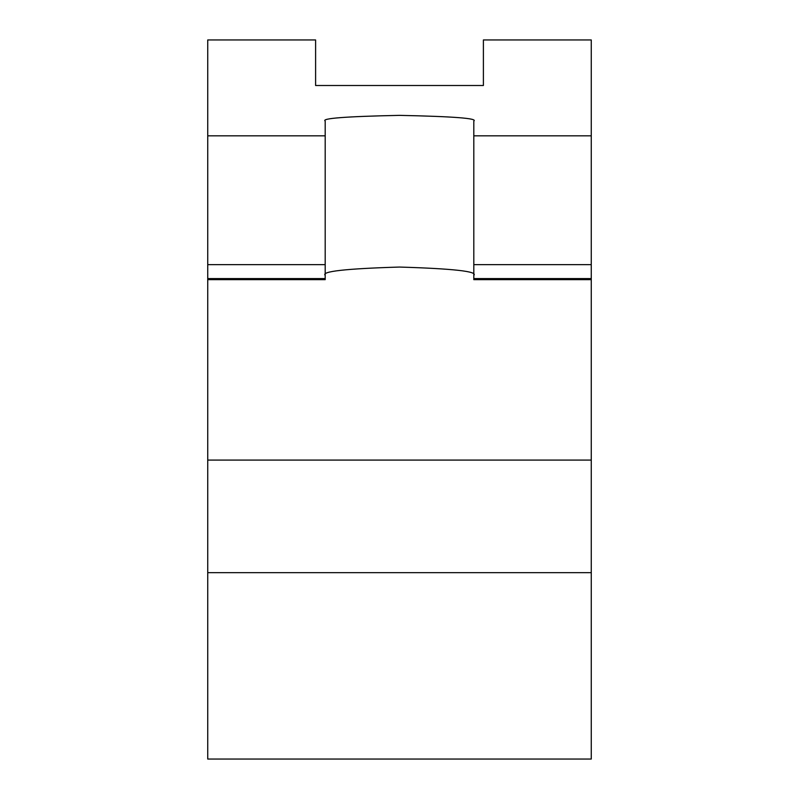 <?xml version="1.0" encoding="UTF-8"?>
<svg xmlns="http://www.w3.org/2000/svg" width="799" height="799" viewBox="0 0 799 799"><rect width="100%" height="100%" fill="white"/><g stroke="black" fill="none" stroke-linecap="round" stroke-linejoin="round"><path stroke-width="1.2" d="M207.74 572.663L591.26 572.663L591.26 759.05L207.74 759.05L207.74 264.649L325.193 264.649L325.193 135.83L207.74 135.83L207.74 264.649M315.605 39.95L315.605 85.503L315.605 39.95L207.74 39.95L207.74 135.83M591.26 135.83L473.807 135.83L473.807 264.649L591.26 264.649L591.26 39.95L483.395 39.95L483.395 85.503L315.605 85.503M591.26 572.663L591.26 264.649M325.193 135.83L325.193 121.078C320.968 118.382 345.737 116.474 399.5 115.366C453.263 116.474 478.032 118.382 473.807 121.078L473.807 135.83M207.74 279.65L325.193 279.65L325.193 264.649M473.807 275.365C478.032 271.44 453.263 268.664 399.5 267.056C345.737 268.664 320.968 271.44 325.193 275.365M473.807 264.649L473.807 279.65L591.26 279.65M483.395 39.95L483.395 85.503M591.26 460.084L207.74 460.084M207.74 278.581L325.193 278.581M473.807 278.581L591.26 278.581"/></g></svg>
